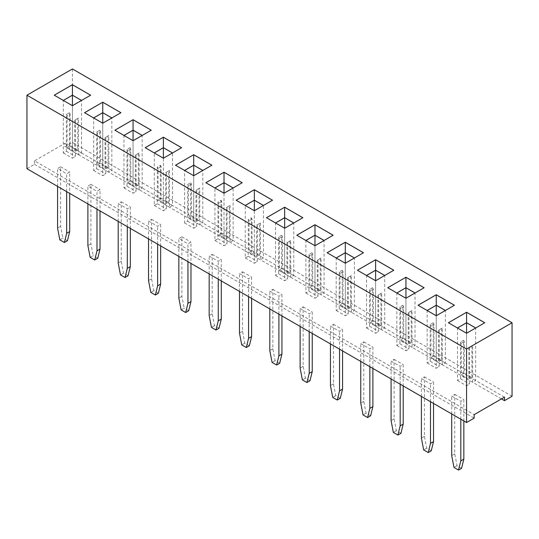 <?xml version="1.0" encoding="UTF-8"?>
<svg xmlns="http://www.w3.org/2000/svg" width="539" height="539" viewBox="0 0 539 539"><rect width="100%" height="100%" fill="white"/><g stroke="black" fill="none" stroke-linecap="round" stroke-linejoin="round"><path stroke-width="0.4" stroke-dasharray="2.69 2.02" d="M512.05 396.273L72.428 142.464L64.848 146.837L64.848 143.34L34.53 160.844L474.152 414.653M72.428 142.464L72.428 68.945M34.53 160.844L34.53 164.341L26.95 168.72M34.53 164.341L474.152 418.156M501.438 398.9L64.848 146.837M504.47 397.149L64.848 143.34M59.842 239.875L62.874 238.123L60.604 226.306L60.604 166.794L57.572 168.545L66.668 173.794L69.699 172.042L69.699 193.4M90.168 257.379L93.193 255.627L90.923 243.81L90.923 184.298L87.891 186.049L96.986 191.298L100.018 189.546L100.018 210.904M158.378 293.263L153.831 290.636L151.56 278.825L151.56 219.306L148.528 221.057L157.624 226.306L160.656 224.561L160.656 245.912M128.06 275.759L123.519 273.132L121.241 261.321L121.241 201.802L118.209 203.553L127.305 208.802L130.337 207.05L130.337 228.408M181.124 309.891L184.156 308.14L181.879 296.329L181.879 236.81L178.847 238.561L187.943 243.81L190.974 242.065L190.974 263.416M340.291 398.287L335.743 395.666L333.473 383.849L333.473 324.33L330.441 326.082L339.536 331.337L342.568 329.585L342.568 350.936M309.972 380.783L305.424 378.162L303.154 366.345L303.154 306.826L300.122 308.577L309.218 313.833L312.249 312.081L312.249 333.432M279.653 363.279L275.106 360.658L272.835 348.841L272.835 289.322L269.803 291.073L278.899 296.329L281.931 294.577L281.931 315.928M219.016 328.271L214.468 325.644L212.198 313.833L212.198 254.314L209.166 256.065L218.261 261.314L221.293 259.569L221.293 280.92M249.335 345.775L244.787 343.148L242.516 331.337L242.516 271.818L239.484 273.569L248.58 278.818L251.612 277.073L251.612 298.424M431.254 450.799L426.706 448.178L424.429 436.361L424.429 376.849L421.397 378.594L430.493 383.849L433.524 382.097L433.524 403.455M400.935 433.295L396.381 430.674L394.11 418.857L394.11 359.338L391.078 361.09L400.174 366.345L403.206 364.593L403.206 385.951M370.616 415.791L366.069 413.17L363.791 401.353L363.791 341.834L360.759 343.586L369.855 348.841L372.887 347.089L372.887 368.44M461.573 468.31L457.025 465.683L454.748 453.865L454.748 394.353L451.716 396.098L460.811 401.353L463.843 399.601L463.843 420.959M84.589 112.718L102.747 123.242L120.904 112.718M84.556 112.705L102.747 123.242L111.869 117.94M120.938 112.705L111.903 117.953M100.476 163.027L97.444 164.779L97.444 133.274L100.476 131.523L100.476 163.027L108.056 167.407L108.056 135.895L108.811 135.457L108.811 172.217L111.842 170.465L111.842 117.953L102.747 123.209L102.747 165.217L99.715 166.969L99.715 130.209L96.683 131.961L96.683 168.72L93.651 170.465L93.651 117.953L102.747 123.242M145.193 147.713L163.384 158.25L181.542 147.733M168.687 170.903L165.655 172.655L165.655 204.166L168.687 202.415L168.687 170.903L169.448 170.465L169.448 207.225L172.48 205.48L172.48 152.961L163.384 158.217L163.384 200.225L160.352 201.977L160.352 165.217L157.321 166.969L157.321 203.729L154.289 205.48L154.289 152.961L163.384 158.25L172.507 152.948M145.227 147.733L163.384 158.25M181.576 147.713L172.541 152.961M114.874 130.209L133.066 140.746L151.223 130.222M130.034 147.713L130.788 149.027L130.788 180.531L138.368 184.911L138.368 153.399L139.129 152.961L139.129 189.721L142.161 187.976L142.161 135.457L133.066 140.713L133.066 182.721L130.034 184.473L130.034 147.713L127.002 149.465L127.002 186.224L123.97 187.976L123.97 135.457L133.066 140.746L142.188 135.444M114.908 130.222L133.066 140.746M151.257 130.209L142.222 135.457M205.864 182.741L224.022 193.258L242.179 182.741M205.831 182.721L224.022 193.258L233.144 187.956M242.213 182.721L233.178 187.97M229.324 205.911L226.292 207.663L226.292 239.175L229.324 237.423L229.324 205.911L230.086 205.48L230.086 242.24L233.117 240.488L233.117 187.97L224.022 193.225L224.022 235.233L220.99 236.985L220.99 200.225L217.958 201.977L217.958 238.737L214.926 240.488L214.926 187.97L224.022 193.258M187.639 184.473L188.394 185.787L188.394 217.291L195.98 221.67L199.012 219.919L199.012 188.407L199.767 187.97L199.767 224.729L202.799 222.984L202.799 170.465L193.703 175.721L193.703 217.729L190.671 219.481L190.671 182.721L187.639 184.473L187.639 221.233L184.607 222.984L184.607 170.465L193.703 175.754L211.861 165.237M211.894 165.217L202.826 170.452M175.512 165.217L193.703 175.754L202.859 170.465M175.546 165.237L193.703 175.754M236.149 200.225L254.341 210.762L272.498 200.245M259.65 223.422L256.618 225.167L256.618 256.679L259.65 254.927L259.65 223.422L260.404 222.984L260.404 259.744L263.436 257.992L263.436 205.474L254.341 210.729L254.341 252.737L251.309 254.489L251.309 217.729L248.277 219.481L248.277 256.241L245.245 257.992L245.245 205.474L254.341 210.762L263.463 205.46M236.183 200.245L254.341 210.762M272.532 200.225L263.497 205.474M433.221 322.753L433.976 324.067L433.976 355.578L441.562 359.951L441.562 328.446L442.317 328.008L442.317 364.768L445.349 363.016L445.349 310.504L436.253 315.753L436.253 357.768L433.221 359.513L433.221 322.753L430.189 324.505L430.189 361.265L427.157 363.016L427.157 310.504L436.253 315.787L445.376 310.484M418.062 305.249L436.253 315.787L445.409 310.504M418.096 305.269L436.253 315.787M387.777 287.765L405.934 298.283L424.092 287.765M387.743 287.745L405.934 298.283L415.057 292.98M424.126 287.745L415.091 293M402.902 305.249L403.657 306.563L403.657 338.074L411.244 342.447L411.244 310.942L411.998 310.504L411.998 347.264L415.03 345.512L415.03 293L405.934 298.249L405.934 340.264L402.902 342.009L402.902 305.249L399.871 307.001L399.871 343.761L396.839 345.512L396.839 293L405.934 298.283M327.106 252.737L345.297 263.275L363.454 252.757M342.265 270.241L343.02 271.555L343.02 303.066L350.606 307.439L350.606 275.934L351.361 275.496L351.361 312.256L354.392 310.504L354.392 257.992L345.297 263.241L345.297 305.249L342.265 307.001L342.265 270.241L339.233 271.993L339.233 308.753L336.201 310.504L336.201 257.992L345.297 263.275L354.419 257.972M327.139 252.757L345.297 263.275M363.488 252.737L354.453 257.992M357.458 270.261L375.616 280.779L393.773 270.261M357.424 270.241L375.616 280.779L384.738 275.476M393.807 270.241L384.772 275.496M372.584 287.745L373.338 289.059L373.338 320.57L380.925 324.943L380.925 293.438L381.679 293L381.679 329.76L384.711 328.008L384.711 275.496L375.616 280.745L375.616 322.76L372.584 324.505L372.584 287.745L369.552 289.497L369.552 326.257L366.52 328.008L366.52 275.496L375.616 280.779M311.946 252.737L312.701 254.051L312.701 285.562L320.287 289.935L320.287 258.43L321.042 257.992L321.042 294.752L324.074 293L324.074 240.488L314.978 245.737L314.978 287.745L311.946 289.497L311.946 252.737L308.914 254.489L308.914 291.249L305.882 293L305.882 240.488L314.978 245.771L324.101 240.468M296.787 235.233L314.978 245.771L324.134 240.488M296.821 235.253L314.978 245.771M266.468 217.729L284.659 228.267L302.817 217.749M281.627 235.233L282.382 236.547L282.382 268.058L289.962 272.431L289.962 240.926L290.723 240.488L290.723 277.248L293.755 275.496L293.755 222.984L284.659 228.233L284.659 270.241L281.627 271.993L281.627 235.233L278.596 236.985L278.596 273.745L275.564 275.496L275.564 222.984L284.659 228.267L293.782 222.964M266.502 217.749L284.659 228.267M302.851 217.729L293.816 222.984M70.158 145.523L67.126 147.275L67.126 115.77L70.158 114.019L70.158 145.523L77.737 149.903L77.737 118.391L78.492 117.953L78.492 154.713L81.524 152.961L81.524 100.449L72.428 105.705L72.428 147.713L69.396 149.465L69.396 112.705L66.364 114.457L66.364 151.216L63.332 152.961L63.332 100.449L72.428 105.738L81.551 100.436M54.237 95.201L72.428 105.738L81.584 100.449M54.271 95.214L72.428 105.738M463.54 340.264L464.295 341.571L464.295 373.082L471.881 377.455L471.881 345.95L472.636 345.512L472.636 382.272L475.667 380.521L475.667 328.008L466.572 333.257L466.572 375.272L463.54 377.024L463.54 340.264L460.508 342.009L460.508 378.769L457.476 380.521L457.476 328.008L466.572 333.291L484.729 322.773M484.763 322.753L475.694 327.988M448.381 322.753L466.572 333.291L475.728 328.008M448.414 322.773L466.572 333.291M60.604 166.794L69.699 172.042M66.668 191.648L66.668 173.794M57.572 186.4L57.572 168.545M60.604 226.306L57.572 228.058M90.923 184.298L100.018 189.546M96.986 209.152L96.986 191.298M87.891 203.904L87.891 186.049M90.923 243.81L87.891 245.562M151.56 219.306L160.656 224.561M157.624 244.16L157.624 226.306M148.528 238.912L148.528 221.057M151.56 278.825L148.528 280.57M121.241 201.802L130.337 207.05M127.305 226.656L127.305 208.802M118.209 221.408L118.209 203.553M121.241 261.321L118.209 263.066M181.879 236.81L190.974 242.065M187.943 261.664L187.943 243.81M178.847 256.416L178.847 238.561M181.879 296.329L178.847 298.074M333.473 324.33L342.568 329.585M339.536 349.191L339.536 331.337M330.441 343.936L330.441 326.082M333.473 383.849L330.441 385.601M303.154 306.826L312.249 312.081M309.218 331.687L309.218 313.833M300.122 326.432L300.122 308.577M303.154 366.345L300.122 368.097M272.835 289.322L281.931 294.577M278.899 314.183L278.899 296.329M269.803 308.928L269.803 291.073M272.835 348.841L269.803 350.593M212.198 254.314L221.293 259.569M218.261 279.168L218.261 261.314M209.166 273.92L209.166 256.065M212.198 313.833L209.166 315.578M242.516 271.818L251.612 277.073M248.58 296.672L248.58 278.818M239.484 291.424L239.484 273.569M242.516 331.337L239.484 333.089M424.429 376.849L433.524 382.097M430.493 401.703L430.493 383.849M421.397 396.448L421.397 378.594M424.429 436.361L421.397 438.113M394.11 359.338L403.206 364.593M400.174 384.199L400.174 366.345M391.078 378.944L391.078 361.09M394.11 418.857L391.078 420.609M363.791 341.834L372.887 347.089M369.855 366.695L369.855 348.841M360.759 361.44L360.759 343.586M363.791 401.353L360.759 403.105M454.748 394.353L463.843 399.601M460.811 419.207L460.811 401.353M451.716 413.952L451.716 396.098M454.748 453.865L451.716 455.617M67.422 240.751L62.881 238.123M97.741 258.255L93.2 255.627M153.831 290.636L150.805 292.387M123.519 273.132L120.487 274.883M188.697 310.767L184.149 308.14M335.743 395.666L332.711 397.411M305.424 378.162L302.392 379.907M275.106 360.658L272.074 362.403M214.468 325.644L211.436 327.395M244.787 343.148L241.755 344.899M426.706 448.178L423.674 449.93M396.381 430.674L393.355 432.426M366.069 413.17L363.037 414.915M457.025 465.683L453.993 467.434M111.842 170.465L102.747 165.217M102.747 123.209L102.747 175.721L105.779 173.969L105.779 137.209L108.811 135.457M93.651 170.465L102.747 175.721M172.48 205.48L163.384 200.225M163.384 158.217L163.384 210.729L166.416 208.977L166.416 172.217L169.448 170.465M154.289 205.48L163.384 210.729M142.161 187.976L133.066 182.721M133.066 140.713L133.066 193.225L136.097 191.473L136.097 154.713L139.129 152.961M123.97 187.976L133.066 193.225M233.117 240.488L224.022 235.233M224.022 193.225L224.022 245.737L227.054 243.985L227.054 207.225L230.086 205.48M214.926 240.488L224.022 245.737M202.799 222.984L193.703 217.729M193.703 175.721L193.703 228.233L196.735 226.481L196.735 189.721L199.767 187.97M184.607 222.984L193.703 228.233M263.436 257.992L254.341 252.737M254.341 210.729L254.341 263.241L257.373 261.489L257.373 224.729L260.404 222.984M245.245 257.992L254.341 263.241M445.349 363.016L436.253 357.768M436.253 315.753L436.253 368.265L439.285 366.52L439.285 329.76L442.317 328.008M427.157 363.016L436.253 368.265M415.03 345.512L405.934 340.264M405.934 298.249L405.934 350.761L408.966 349.016L408.966 312.256L411.998 310.504M396.839 345.512L405.934 350.761M354.392 310.504L345.297 305.249M345.297 263.241L345.297 315.753L348.329 314.008L348.329 277.248L351.361 275.496M336.201 310.504L345.297 315.753M384.711 328.008L375.616 322.76M375.616 280.745L375.616 333.257L378.647 331.512L378.647 294.752L381.679 293M366.52 328.008L375.616 333.257M324.074 293L314.978 287.745M314.978 245.737L314.978 298.249L318.01 296.497L318.01 259.737L321.042 257.992M305.882 293L314.978 298.249M293.755 275.496L284.659 270.241M284.659 228.233L284.659 280.745L287.691 278.993L287.691 242.233L290.723 240.488M275.564 275.496L284.659 280.745M81.524 152.961L72.428 147.713M72.428 105.705L72.428 158.217L75.46 156.465L75.46 119.705L78.492 117.953M63.332 152.961L72.428 158.217M475.667 380.521L466.572 375.272M466.572 333.257L466.572 385.776L469.604 384.024L469.604 347.264L472.636 345.512M457.476 380.521L466.572 385.776M108.811 172.217L99.715 166.969M99.715 130.209L100.47 131.523M96.683 131.961L97.438 133.274M97.444 164.779L105.024 169.158L105.024 137.647L105.779 137.209M96.683 168.72L105.779 173.969M108.056 135.895L105.024 137.647M169.448 207.225L160.352 201.977M160.352 165.217L161.107 166.531L161.107 198.035L168.694 202.415M157.321 166.969L158.075 168.283L158.075 199.787L165.662 204.166M161.107 166.531L158.075 168.283M165.655 172.655L166.416 172.217M157.321 203.729L166.416 208.977M139.129 189.721L130.034 184.473M127.002 149.465L127.756 150.779L127.756 182.283L135.336 186.662L135.336 155.151L136.097 154.713M130.788 149.027L127.756 150.779M127.002 186.224L136.097 191.473M138.368 153.399L135.336 155.151M230.086 242.24L220.99 236.985M220.99 200.225L221.745 201.539L221.745 233.05L229.331 237.423M217.958 201.977L218.713 203.291L218.713 234.795L226.299 239.175M221.745 201.539L218.713 203.291M226.292 207.663L227.054 207.225M217.958 238.737L227.054 243.985M199.767 224.729L190.671 219.481M190.671 182.721L191.426 184.035L191.426 215.539L199.006 219.919M191.426 184.035L188.394 185.787M195.98 221.67L195.98 190.159L196.735 189.721M187.639 221.233L196.735 226.481M199.012 188.407L195.98 190.159M260.404 259.744L251.309 254.489M251.309 217.729L252.063 219.043L252.063 250.554L259.643 254.927M248.277 219.481L249.031 220.795L249.031 252.299L256.611 256.679M252.063 219.043L249.031 220.795M256.618 225.167L257.373 224.729M248.277 256.241L257.373 261.489M442.317 364.768L433.221 359.513M430.189 324.505L430.944 325.819L430.944 357.33L438.53 361.703L438.53 330.198L439.285 329.76M433.976 324.067L430.944 325.819M430.189 361.265L439.285 366.52M441.562 328.446L438.53 330.198M411.998 347.264L402.902 342.009M399.871 307.001L400.625 308.315L400.625 339.826L408.212 344.199L408.212 312.694L408.966 312.256M403.657 306.563L400.625 308.315M399.871 343.761L408.966 349.016M411.244 310.942L408.212 312.694M351.361 312.256L342.265 307.001M339.233 271.993L339.988 273.307L339.988 304.818L347.574 309.191L347.574 277.679L348.329 277.248M343.02 271.555L339.988 273.307M339.233 308.753L348.329 314.008M350.606 275.934L347.574 277.679M381.679 329.76L372.584 324.505M369.552 289.497L370.306 290.811L370.306 322.322L377.893 326.695L377.893 295.19L378.647 294.752M373.338 289.059L370.306 290.811M369.552 326.257L378.647 331.512M380.925 293.438L377.893 295.19M321.042 294.752L311.946 289.497M308.914 254.489L309.669 255.803L309.669 287.307L317.255 291.687L317.255 260.175L318.01 259.737M312.701 254.051L309.669 255.803M308.914 291.249L318.01 296.497M320.287 258.43L317.255 260.175M290.723 277.248L281.627 271.993M278.596 236.985L279.35 238.299L279.35 269.803L286.937 274.183M282.382 236.547L279.35 238.299M289.962 272.431L286.93 274.183L286.93 242.671L287.691 242.233M278.596 273.745L287.691 278.993M289.962 240.926L286.93 242.671M78.492 154.713L69.396 149.465M69.396 112.705L70.151 114.019M66.364 114.457L67.119 115.77M67.126 147.275L74.705 151.654L74.705 120.143L75.46 119.705M66.364 151.216L75.46 156.465M77.737 118.391L74.705 120.143M472.636 382.272L463.54 377.024M460.508 342.009L461.263 343.323L461.263 374.834L468.849 379.207L468.849 347.702L469.604 347.264M464.295 341.571L461.263 343.323M460.508 378.769L469.604 384.024M471.881 345.95L468.849 347.702M108.056 167.407L105.024 169.158M161.107 198.035L158.075 199.787M130.788 180.531L127.756 182.283M138.368 184.911L135.336 186.662M221.745 233.05L218.713 234.795M191.426 215.539L188.394 217.291M252.063 250.554L249.031 252.299M433.976 355.578L430.944 357.33M441.562 359.951L438.53 361.703M403.657 338.074L400.625 339.826M411.244 342.447L408.212 344.199M343.02 303.066L339.988 304.818M350.606 307.439L347.574 309.191M373.338 320.57L370.306 322.322M380.925 324.943L377.893 326.695M312.701 285.562L309.669 287.307M320.287 289.935L317.255 291.687M282.382 268.058L279.35 269.803M77.737 149.903L74.705 151.654M464.295 373.082L461.263 374.834M471.881 377.455L468.849 379.207"/><path stroke-width="0.81" d="M466.572 349.009L466.572 422.529L26.95 168.72L26.95 95.201L466.572 349.009L512.05 322.753L72.428 68.945L26.95 95.201M466.572 422.529L474.152 418.156L474.152 414.653L504.47 397.149L504.47 400.652L512.05 396.273L512.05 322.753M102.747 102.201L84.556 112.705L102.747 123.209L120.938 112.705L102.747 102.201L84.589 112.718M145.193 147.713L163.384 158.217L181.576 147.713L163.384 137.209L145.193 147.713M114.874 130.209L133.066 140.713L151.257 130.209L133.066 119.705L114.874 130.209M224.022 172.217L205.831 182.721L224.022 193.225L242.213 182.721L224.022 172.217L205.864 182.741M193.703 175.721L211.894 165.217L193.703 154.713L175.512 165.217L193.703 175.721L193.703 165.217L184.607 170.465M236.149 200.225L254.341 210.729L272.532 200.225L254.341 189.721L236.149 200.225M454.444 305.249L436.253 294.752L418.062 305.249L436.253 315.753L454.444 305.249M405.934 277.241L387.743 287.745L405.934 298.249L424.126 287.745L405.934 277.241L387.777 287.765M327.106 252.737L345.297 263.241L363.488 252.737L345.297 242.233L327.106 252.737M375.616 259.737L357.424 270.241L375.616 280.745L393.807 270.241L375.616 259.737L357.458 270.261M333.169 235.233L314.978 224.729L296.787 235.233L314.978 245.737L333.169 235.233M266.468 217.729L284.659 228.233L302.851 217.729L284.659 207.225L266.468 217.729M90.619 95.201L72.428 84.697L54.237 95.201L72.428 105.705L90.619 95.201M466.572 333.257L484.763 322.753L466.572 312.256L448.381 322.753L466.572 333.257L466.572 322.753L457.476 328.008M504.47 400.652L501.438 398.9M120.904 112.718L102.747 102.235L102.747 112.671L93.624 117.94M163.384 137.209L145.227 147.733M181.542 147.733L163.384 137.243L163.384 147.679L154.262 152.948M133.066 119.705L114.908 130.222M151.223 130.222L133.066 119.739L133.066 130.175L123.943 135.444M242.179 182.741L224.022 172.251L224.022 182.687L214.899 187.956M193.703 154.713L175.546 165.237M211.861 165.237L193.703 154.747L193.703 165.183L184.581 170.452M254.341 189.721L236.183 200.245M272.498 200.245L254.341 189.755L254.341 200.191L245.218 205.46M454.411 305.269L436.253 294.786L418.096 305.269M436.253 294.752L436.253 305.215L427.131 310.484M424.092 287.765L405.934 277.282L405.934 287.711L396.812 292.98M345.297 242.233L327.139 252.757M363.454 252.757L345.297 242.274L345.297 252.703L336.174 257.972M393.773 270.261L375.616 259.778L375.616 270.207L366.493 275.476M333.136 235.253L314.978 224.77L296.821 235.253M314.978 224.729L314.978 235.199L305.856 240.468M284.659 207.225L266.502 217.749M302.817 217.749L284.659 207.259L284.659 217.695L275.537 222.964M90.586 95.214L72.428 84.731L54.271 95.214M72.428 84.697L72.428 95.167L63.306 100.436M466.572 312.256L448.414 322.773M484.729 322.773L466.572 312.29L466.572 322.72L457.449 327.988M69.699 193.4L69.699 231.561L66.668 233.313L66.668 191.648M67.422 240.751L64.39 242.503L59.842 239.875L57.572 228.058L57.572 186.4M66.668 233.313L64.397 242.503M100.018 210.904L100.018 249.065L96.986 250.817L96.986 209.152M90.168 257.379L87.891 245.562L87.891 203.904M97.741 258.255L94.709 260.007L90.161 257.379M96.986 250.817L94.716 260.007M160.656 245.912L160.656 284.073L157.624 285.825L157.624 244.16M158.378 293.263L155.347 295.015L150.805 292.387L148.528 280.57L148.528 238.912M157.624 285.825L155.353 295.015M130.337 228.408L130.337 266.569L127.305 268.321L127.305 226.656M128.06 275.759L125.028 277.511L120.487 274.883L118.209 263.066L118.209 221.408M127.305 268.321L125.035 277.511M190.974 263.416L190.974 301.577L187.943 303.329L187.943 261.664M188.697 310.767L185.665 312.519L181.124 309.891L178.847 298.074L178.847 256.416M187.943 303.329L185.672 312.519M342.568 350.936L342.568 389.097L339.536 390.849L339.536 349.191M340.291 398.287L337.259 400.039L332.711 397.411L330.441 385.601L330.441 343.936M339.536 390.849L337.266 400.039M312.249 333.432L312.249 371.593L309.218 373.345L309.218 331.687M309.972 380.783L306.94 382.535L302.392 379.907L300.122 368.097L300.122 326.432M309.218 373.345L306.947 382.535M281.931 315.928L281.931 354.089L278.899 355.841L278.899 314.183M276.622 365.031L272.074 362.403L269.803 350.593L269.803 308.928M278.899 355.841L276.628 365.031L279.653 363.279M221.293 280.92L221.293 319.081L218.261 320.833L218.261 279.168M211.436 327.395L209.166 315.578L209.166 273.92M219.016 328.271L215.984 330.023L211.443 327.395M218.261 320.833L215.991 330.023M251.612 298.424L251.612 336.585L248.58 338.337L248.58 296.672M248.58 338.337L246.31 347.527L241.755 344.899L239.484 333.089L239.484 291.424M433.524 403.455L433.524 441.609L430.493 443.361L430.493 401.703M428.215 452.551L423.667 449.93L421.397 438.113L421.397 396.448M430.493 443.361L428.222 452.551L431.254 450.799L433.524 441.609M403.206 385.951L403.206 424.105L400.174 425.857L400.174 384.199M400.174 425.857L397.903 435.047L393.355 432.426L391.078 420.609L391.078 378.944M372.887 368.44L372.887 406.601L369.855 408.353L369.855 366.695M363.037 414.915L360.759 403.105L360.759 361.44M369.855 408.353L367.585 417.543L363.03 414.915M463.843 420.959L463.843 459.12L460.811 460.865L460.811 419.207M453.993 467.434L451.716 455.617L451.716 413.952M460.811 460.865L458.541 470.055L453.986 467.434M111.869 117.94L102.747 112.671M172.507 152.948L163.384 147.679M142.188 135.444L133.066 130.175M233.144 187.956L224.022 182.687M202.826 170.452L193.703 165.183M263.463 205.46L254.341 200.191M445.376 310.484L436.253 305.215M415.057 292.98L405.934 287.711M354.419 257.972L345.297 252.703M384.738 275.476L375.616 270.207M324.101 240.468L314.978 235.199M293.782 222.964L284.659 217.695M81.551 100.436L72.428 95.167M475.694 327.988L466.572 322.72M69.699 231.561L67.429 240.751M100.018 249.065L97.748 258.255M160.656 284.073L158.385 293.263M130.337 266.569L128.066 275.759M190.974 301.577L188.704 310.767M342.568 389.097L340.298 398.287M312.249 371.593L309.979 380.783M281.931 354.089L279.66 363.279M221.293 319.081L219.023 328.271M251.612 336.585L249.341 345.775M249.335 345.775L246.303 347.527M403.206 424.105L400.935 433.295L397.903 435.047M372.887 406.601L370.616 415.791L367.585 417.543M463.843 459.12L461.573 468.31L458.541 470.055M111.842 117.953L102.747 112.705L93.651 117.953M172.48 152.961L163.384 147.713L154.289 152.961M142.161 135.457L133.066 130.209L123.97 135.457M233.117 187.97L224.022 182.721L214.926 187.97M202.799 170.465L193.703 165.217M263.436 205.474L254.341 200.225L245.245 205.474M445.349 310.504L436.253 305.249L427.157 310.504M415.03 293L405.934 287.745L396.839 293M354.392 257.992L345.297 252.737L336.201 257.992M384.711 275.496L375.616 270.241L366.52 275.496M324.074 240.488L314.978 235.233L305.882 240.488M293.755 222.984L284.659 217.729L275.564 222.984M81.524 100.449L72.428 95.201L63.332 100.449M475.667 328.008L466.572 322.753M102.747 112.705L102.747 123.209M163.384 147.713L163.384 158.217M133.066 130.209L133.066 140.713M224.022 182.721L224.022 193.225M254.341 200.225L254.341 210.729M436.253 305.249L436.253 315.753M405.934 287.745L405.934 298.249M345.297 252.737L345.297 263.241M375.616 270.241L375.616 280.745M314.978 235.233L314.978 245.737M284.659 217.729L284.659 228.233M72.428 95.201L72.428 105.705"/></g></svg>
